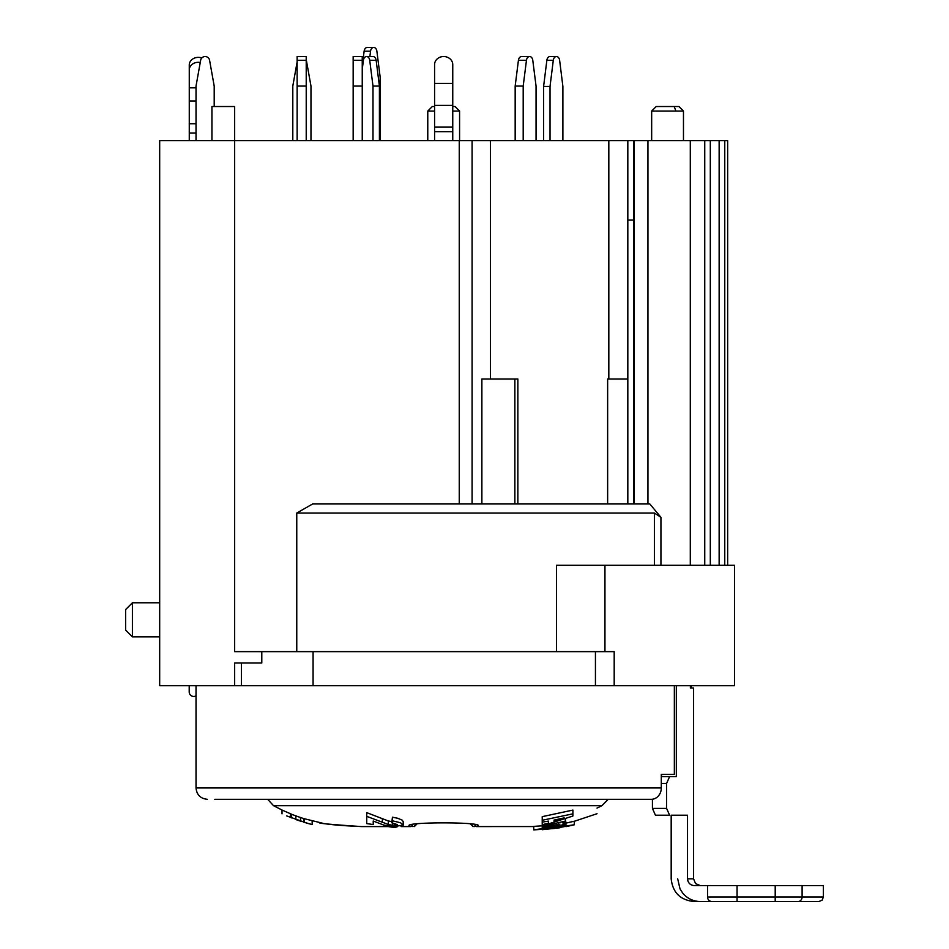 <?xml version="1.0" encoding="UTF-8"?>
<svg xmlns="http://www.w3.org/2000/svg" width="949" height="949" viewBox="0 0 949 949"><rect width="100%" height="100%" fill="white"/><g stroke="black" fill="none" stroke-linecap="round" stroke-linejoin="round"><path stroke-width="1.42" d="M644.822 799.307L651.311 799.307A11.364 9.988 -90 0 0 661.299 787.955L661.299 774.325L674.348 774.325L674.348 685.712M707.527 897.007L737.065 897.007L737.065 901.55L712.07 901.55L797.967 901.55A4.543 4.14 90 0 0 802.107 897.007L802.107 885.642L823.4 885.642L823.4 897.007L737.065 897.007L737.065 885.642L707.527 885.642L707.527 897.007A4.543 4.543 0 0 0 712.07 901.55L694.49 901.55C680.48 900.304 672.711 892.736 671.18 878.833L671.18 815.215L687.515 815.215L687.515 878.833L693.589 878.833L693.589 687.989L690.374 687.989L690.374 685.712M267.654 799.307L273.537 805.689L601.927 805.689L597.028 808.085L601.927 805.689L608.226 799.307M234.652 662.995L234.652 685.712L313.075 685.712L313.075 651.631L261.794 651.631L261.794 662.995L234.652 662.995M517.857 503.955L517.857 378.995L481.878 378.995L481.878 503.955M234.652 685.712L159.681 685.712L159.681 140.606L490.396 140.606L490.396 378.995M660.931 565.296L660.931 517.335L649.828 503.955L312.66 503.955L296.764 513.041L296.764 651.631M241.414 662.995L241.414 685.712M627.823 503.955L627.823 378.995L607.645 378.995L607.645 503.955M490.396 140.606L608.819 140.606L608.819 378.995M608.819 140.606L627.823 140.606L627.823 378.995M627.823 140.606L690.291 140.606L690.291 565.296M633.802 140.606L633.802 503.955M362.245 60.285L353.158 60.285L353.158 56.537L362.245 56.537L362.245 140.606M362.245 86.074L353.158 86.074L353.158 140.606M189.266 140.606L189.266 69.941A9.087 7.639 0 0 1 200.251 62.468M379.41 140.606L379.41 86.074L376.148 60.285A4.543 3.215 -90 0 0 372.993 56.537L366.563 56.537A4.543 3.215 90 0 1 369.719 60.285L372.993 86.074L372.993 140.606M434.583 140.606L434.583 64.579A9.087 8.043 180 0 1 443.669 56.537A9.087 8.043 180 0 1 452.756 64.579L452.756 140.606M214.201 106.525L214.201 86.074L209.587 60.285A4.543 4.543 0 0 0 200.642 60.285L196.028 86.074L196.028 140.606M369.873 56.537L370.549 51.199A4.543 3.215 -90 0 1 373.716 47.45A4.543 3.215 -90 0 1 376.883 51.199L380.146 76.988L380.146 140.606M297.132 61.899L292.802 86.074L292.802 140.606M550.029 140.606L550.029 86.454L553.291 60.285A4.543 3.215 90 0 1 556.458 56.537A4.543 3.215 90 0 1 559.625 60.285L562.887 86.454L562.887 140.606M536.055 140.606L536.055 86.074L532.78 60.285A4.543 3.215 -90 0 0 529.625 56.537L521.594 56.537A4.543 3.215 90 0 0 518.427 60.285L515.165 86.074L515.165 140.606M523.196 140.606L523.196 86.074L526.458 60.285A4.543 3.215 -90 0 1 529.625 56.537M306.219 140.606L306.219 56.537L297.132 56.537L297.132 140.606M427.774 140.606L427.774 111.069L434.583 111.069M452.756 111.069L459.577 111.069L459.577 140.606M261.794 651.631L234.652 651.631L234.652 106.525L211.935 106.525L211.935 140.606M661.524 776.59L661.524 774.325M661.299 783.411L666.601 783.411L669.614 776.59L676.317 776.59L676.317 685.712M666.601 783.411L666.601 808.394L652.426 808.394L655.439 815.215L669.614 815.215L666.601 808.394M674.419 107.154L675.925 111.069M647.942 503.955L647.942 140.606M313.075 685.712L734.49 685.712L734.49 565.296L556.505 565.296L556.505 651.631M690.326 565.296L690.326 140.606L727.669 140.606L727.669 565.296M353.158 60.285L353.158 86.074M196.028 695.854A4.543 4.543 0 0 1 189.207 691.916L189.207 685.712M201.829 57.948A9.087 7.639 180 0 0 189.266 65.007L189.266 69.941M652.426 799.236L652.426 808.394M780.695 901.55L818.857 901.55L822.095 900.198L823.4 897.007M737.065 885.642L775.203 885.642L775.203 901.55L780.042 901.55M802.107 885.642L775.203 885.642M694.49 901.55L700.409 901.55C693.138 901.396 687.195 898.501 682.568 892.89L680.006 888.822L677.693 878.833M669.614 776.59L661.299 776.59M669.614 815.215L655.439 815.215M687.515 878.833C687.966 882.997 690.291 885.275 694.49 885.642L707.527 885.642M362.245 69.396L363.396 60.285A4.543 3.215 90 0 1 366.563 56.537M379.41 86.074L372.993 86.074M452.756 68.814L452.756 64.568A9.087 8.043 180 0 0 443.669 56.537A9.087 8.043 180 0 0 434.583 64.568L434.583 64.579M373.716 47.45L367.287 47.45A4.543 3.215 90 0 0 364.131 51.199L362.245 66.074M310.975 140.606L310.975 86.074L306.361 60.273A4.543 4.543 0 0 0 306.219 59.692M550.029 86.454L543.599 86.454L543.599 140.606M543.599 86.454L546.861 60.285A4.543 3.215 -90 0 1 550.029 56.537L556.458 56.537M523.196 86.074L515.165 86.074M306.219 86.074L297.132 86.074M633.802 220.097L627.823 220.097M660.931 517.335L654.442 513.041L654.442 565.296M459.577 111.069L455.034 106.525L452.756 106.525M434.583 106.525L432.317 106.525L427.774 111.069M678.926 106.525L656.21 106.525L651.666 111.069L683.47 111.069L683.47 140.606L683.47 111.069L678.926 106.525M214.771 799.307L651.311 799.307M533.753 826.567L476.291 826.579C493.812 821.644 393.455 821.62 411.047 826.579L401.059 826.579M391.771 826.579L361.51 826.579C340.869 825.666 326.954 824.408 319.766 822.795C317.761 823.293 331.676 824.562 361.51 826.579L368.864 826.579M286.728 815.915L307.5 823.317L303.561 822.119L303.561 818.548L322.565 823.222M335.519 824.942L361.51 826.579M597.028 808.085C597.028 815.713 597.028 815.713 597.028 808.085M474.358 826.579L477.727 826.105M409.588 826.105L412.993 826.579M533.753 829.794L565.367 825.725L562.935 826.626L565.984 826.294L554.109 828.501L533.753 829.889L533.753 826.377L542.223 825.808M565.367 819.284L565.984 823.103L561.962 824.811L565.984 824.634L563.931 825.535L542.223 829.046L560.005 825.654L542.223 828.311L560.005 824.123L542.223 827.113L542.223 824.728L548.486 823.103L548.486 821.11L542.223 822.119L542.223 820.28L572.899 813.839L572.899 816.021L542.223 825.927L542.223 821.217M542.223 820.28L542.223 816.662L572.899 810.066L572.899 813.839M565.984 823.127L574.264 821.217L574.264 824.811L565.984 826.638M282.019 813.803L282.019 810.031L291.046 814.005L291.046 817.682M295.839 819.521L295.839 815.891L303.561 818.56M366.741 816.354L388.355 824.503L392.613 825.262L397.441 824.634L391.759 822.795L392.447 820.814L400.49 822.747L403.23 825.144L393.111 826.698L383.799 825.072L373.218 821.039L373.218 824.551L366.741 823.59L366.741 812.641L388.355 820.98L392.613 821.763M391.759 822.795L392.447 817.208L397.726 818.263L402.186 820.138L403.23 821.644L403.23 825.144M414.369 826.579L416.825 824.123L414.369 826.579M394.333 826.781L394.333 827.516L388.022 826.579M394.333 827.516L397.097 826.876M392.447 820.814L392.447 817.208M300.453 817.54L300.608 821.182L296.23 819.675M307.488 823.317L312.162 824.574L312.162 821.063M303.561 822.119L312.162 824.574M290.37 817.303L290.37 813.625M304.439 822.309L304.439 818.75M559.127 827.314L547.075 829.058L559.127 827.314M565.367 825.725L565.367 825.061M558.581 824.788L558.581 823.993M542.223 828.702L542.223 826.282L565.367 821.122L565.367 819.07M565.367 821.122L565.367 822.297L562.804 822.961L565.984 823.103M554.062 820.066L554.062 821.443L564.204 817.884L554.062 820.066L554.062 821.443M548.486 823.103L548.486 821.11M542.223 829.675L574.264 824.74M560.005 827.742L542.223 829.699M614.193 685.712L614.193 651.631L313.075 651.631M296.764 513.041L654.442 513.041M634.122 503.955L634.122 140.606M132.409 636.862L132.409 602.781L125.6 609.602L125.6 630.053L132.409 636.862L159.681 636.862M661.299 787.955L196.028 787.955C196.704 794.847 200.488 798.643 207.392 799.307M472.092 140.606L472.092 503.955M459.245 140.606L459.245 503.955M189.266 133.014L196.028 133.014M724.763 565.296L724.763 140.606M189.266 123.75L196.028 123.75M189.266 100.997L196.028 100.997M189.266 87.842L196.028 87.842M376.148 60.285L369.719 60.285M434.583 83.417L452.756 83.417M434.583 105.386L452.756 105.386M434.583 127.13L452.756 127.13M434.583 131.674L452.756 131.674M370.549 51.199L364.131 51.199M553.291 60.285L546.861 60.285M526.458 60.285L518.427 60.285M306.219 60.273L297.132 60.273M416.089 824.254L414.072 826.579M412.542 825.025L411.047 826.579M474.808 825.025L476.291 826.579M471.285 824.278L473.266 826.579M392.613 825.262L392.613 822.913M388.355 824.503L388.355 820.98M382.388 822.309L382.388 818.738M291.628 817.908L291.628 814.266M553.789 825.832L553.789 825.049M595.438 685.712L595.438 651.631M604.952 651.631L604.952 565.296M719.14 565.296L719.14 140.606M704.739 565.296L704.739 140.606M710.315 565.296L710.315 140.606M691.323 685.712L691.323 687.989M196.028 685.712L196.028 787.955M693.589 878.833L695.546 883.614L700.409 885.642M651.666 140.606L651.666 111.069M514.868 378.995L514.868 503.955M273.537 805.689L282.019 810.031M597.028 813.72L574.264 821.3M295.839 815.891L291.046 814.028M472.97 826.579L470.562 824.159M159.681 602.781L132.409 602.781"/></g></svg>
